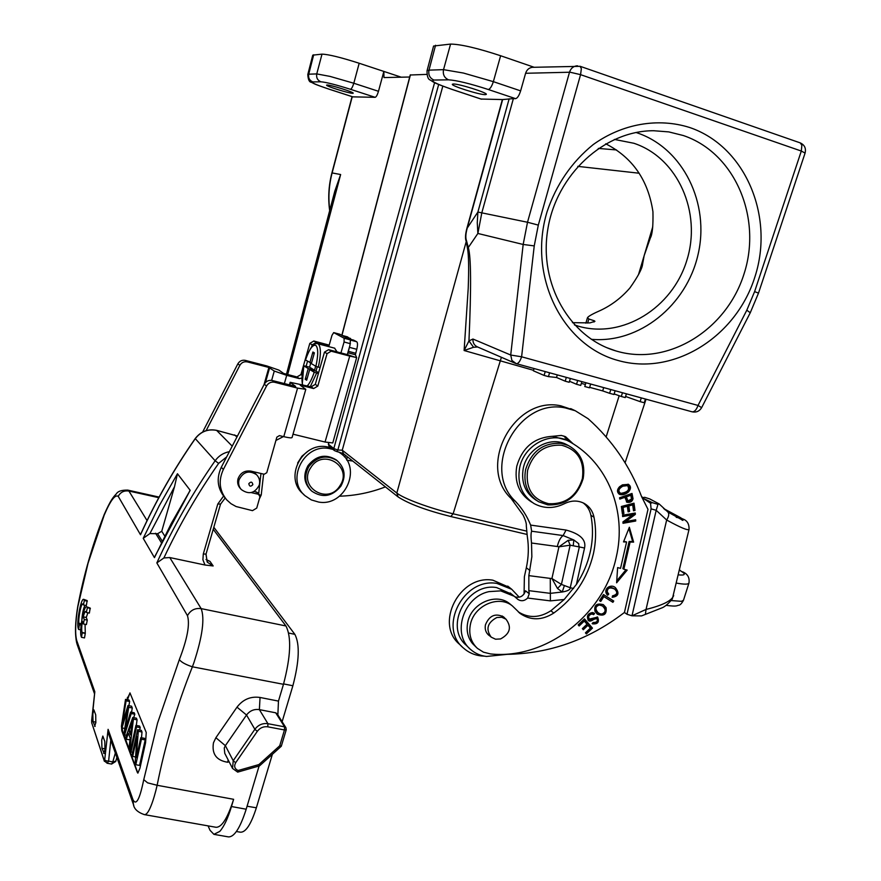 <?xml version="1.0" encoding="UTF-8"?>
<svg xmlns="http://www.w3.org/2000/svg" width="881" height="881" viewBox="0 0 881 881"><rect width="100%" height="100%" fill="white"/><g stroke="black" fill="none" stroke-linecap="round" stroke-linejoin="round"><path stroke-width="1.32" d="M664.781 509.57L683.403 519.316M673.668 595.457L673.624 595.677C671.751 600.776 662.556 605.357 646.048 609.432L666.653 520.01C680.561 527.653 688.017 530.758 689.052 529.349L672.313 599.014C667.996 604.146 664.34 607.174 661.334 608.11L641.544 615.907L631.996 615.808L656.191 510.297L657.964 504.373L659.109 503.91L649.76 498.943L644.705 497.302L642.447 497.776L650.541 503.249L651.092 508.877L626.986 614.266L631.996 615.808L646.048 609.432L645.399 614.409M676.223 517.323L680.738 518.226L682.279 520.219M682.973 520.385L667.897 512.015C669.318 513.777 668.91 516.431 666.653 520.01L656.191 510.297L651.092 508.877M650.541 503.249L652.347 502.655L657.964 504.373M652.347 502.655L642.667 498.084M531.639 531.21C530.869 533.005 530.825 536.936 531.507 543.004L557.321 546.517C558.631 540.967 560.569 537.311 563.135 535.571L566.054 530.054C580.205 533.853 586.372 539.833 584.543 548.015L579.346 546.936C577.198 541.903 582.033 546.319 573.806 539.954L563.135 535.571L531.639 531.21L530.637 525.098C527.036 516.134 521.959 508.194 515.385 501.289C480.398 468.736 518.457 397.408 565.404 407.947L575.249 410.733L588.101 418.706C612.273 440.324 630.113 466.291 641.588 496.609L647.998 509.35L624.442 612.471L626.986 614.266M583.134 502.875C587.22 505.925 589.796 510.066 590.887 515.308C593.199 527.389 592.99 539.635 590.237 552.046C587.616 563.609 583.002 574.412 576.394 584.466L564.192 599.509L550.856 610.775C539.524 617.999 528.666 618.363 518.259 611.855M624.442 612.471L622.911 613.617C587.946 639.991 549.403 653.57 507.258 654.341L486.488 656.455C480.365 655.739 475.057 653.394 470.564 649.429C451.59 634.056 463.318 596.9 488.977 591.625L500.694 590.876L514.284 596.294L517.929 599.454C521.255 601.492 524.503 601.029 527.664 598.056L529.272 593.739L528.842 590.655L550.35 593.353L550.284 578.399L551.924 578.52L558.928 546.826L570.139 545.196L568.201 540.306L558.928 546.826L557.321 546.517M564.247 586.019L562.232 591.999C567.749 591.063 570.425 589.642 570.249 587.737L561.417 584.422L557.508 588.497L562.232 591.999L550.35 593.353L550.383 600.875L564.192 599.509M510.804 604.641L509.681 603.716C496.091 592.307 471.115 603.342 467.734 622.449C466.17 630.576 467.778 637.624 472.535 643.593L476.478 647.48M573.168 443.826L565.525 436.679L561.351 435.434L552.486 436.315C534.227 437.494 522.323 447.46 516.773 466.203C514.207 481.896 518.986 493.723 531.111 501.707L531.992 502.258M622.548 515.275L622.625 516.574L632.624 514.79L622.944 521.915L623.021 523.303L635.719 521.023L635.653 519.735L625.686 521.519L635.344 514.394L635.267 513.017L622.548 515.275M617.625 567.595L616.612 582.804L627.184 570.095L623.847 569.225L630.091 542.046L633.615 542.123L629.353 527.256L623.517 541.903L626.589 541.969L620.532 568.355L617.625 567.595M621.369 506.487L622.415 513.975L623.902 513.579L623.054 507.423L627.349 506.289L628.12 511.839L629.596 511.454L628.836 505.903L632.701 504.89L633.516 510.804L635.003 510.418L634.001 503.172L621.369 506.487M608.749 594.058L607.273 591.944C607.339 587.979 609.773 586.999 614.553 589.015C618.022 592.373 617.361 594.642 612.559 595.809L612.174 597.318C618.583 596.36 619.662 593.144 615.39 587.649C610.566 583.167 602.053 589.686 607.648 595.237L608.749 594.058L607.813 593.409L606.855 594.433M603.485 594.543L599.52 600.677L600.732 601.437L603.859 596.602L612.901 602.329L613.738 601.029L603.485 594.543M619.541 497.776L619.817 499.075L624.904 497.325L626.931 502.236C630.267 502.787 632.294 501.608 633.021 498.701L632.018 493.459L619.541 497.776M628.483 491.939C631.137 488.779 631.126 486.246 628.439 484.352L622.427 484.858L619.541 486.753C616.843 489.748 616.832 492.281 619.519 494.351C622.338 495.32 625.323 494.516 628.483 491.939L627.514 491.422L622.482 494.076L618.936 493.988M592.12 623.561L592.495 623.847C597.847 624.321 599.554 622.074 597.615 617.118L589.169 619.145L588.552 616.733C589.885 614.255 591.547 613.539 593.53 614.597L594.609 613.572L592.605 612.537C587.649 613.429 586.272 616.083 588.475 620.51C589.345 621.612 591.129 621.226 593.827 619.343L596.9 618.462C598.023 621.259 596.778 622.603 593.177 622.482L592.12 623.561M595.027 611.48L597.538 614.255C604.08 616.458 606.921 614.244 606.051 607.604L603.375 604.685C596.668 602.857 593.893 605.126 595.027 611.48M584.466 618.891L578.167 624.893L579.114 625.984L584.301 621.05L587.021 624.188L582.363 628.649L583.299 629.728L587.957 625.279L590.402 628.098L585.436 632.844L586.372 633.935L592.45 628.12L584.466 618.891M593.331 554.072C596.085 541.595 596.316 529.305 593.992 517.18C592.66 510.947 589.345 506.333 584.059 503.337C577.837 500.21 571.328 500.309 564.545 503.635C553.94 508.822 543.764 508.789 533.996 503.536C521.827 495.529 517.037 483.647 519.614 467.888C523.71 445.951 549.237 431.459 567.386 440.555L569.754 441.777C608.22 463.329 626.997 511.817 616.237 557.166C604.223 614.586 546.209 659.847 490.497 653.933L483.471 652.182L477.425 648.383C470.95 642.238 468.582 634.375 470.333 624.805C473.725 605.621 498.811 594.532 512.445 605.985L520.253 613.561C530.803 620.687 541.98 620.521 553.775 613.055C574.225 598.199 587.418 578.542 593.331 554.072M566.681 440.192L552.486 436.315M397.871 496.73L343.414 453.671L342.257 450.202L396.824 493.041L466.478 240.645C465.41 237.881 465.664 233.674 467.26 228.025L467.007 227.97C465.333 234.06 465.069 238.542 466.192 241.416L467.569 248.739C468.736 255.6 468.945 268.837 468.207 288.461L464.111 350.517L473.56 347.268L468.956 340.903L472.943 339.031C472.745 342.83 474.275 345.473 477.524 346.949M481.092 99.046L502.522 99.564L513.37 98.617L481.819 212.806L477.876 233.465L477.271 222.695L477.887 212.046L467.26 228.025L502.644 99.553M426.867 74.389L410.381 74.995M409.709 77.01L383.984 77.572L383.863 71.427L359.184 63.256C340.881 57.397 328.492 54.358 322.005 54.137L312.755 55.151L307.799 74.533M534.084 67.253L500.628 55.745C477.392 48.114 460.708 44.226 450.576 44.083L433.573 46.043L427.021 70.843M435.555 45.261L428.992 70.139L427.043 70.788M500.628 55.745L493.36 81.658L463.428 73.046L443.528 69.654C442.669 74.522 444.354 77.913 448.572 79.83C456.6 80.325 469.848 83.552 488.294 89.499L515.583 98.65L513.37 98.617M533.258 67.286L532.3 67.319C529.052 67.804 526.827 69.753 525.649 73.145L520.627 90.864C519.107 95.622 517.422 98.22 515.583 98.65M580.061 66.273L581.361 68.652L580.568 74.654L569.544 72.088C570.8 68.476 573.146 66.405 576.592 65.866L577.584 65.833M805.08 153.074C806.214 148.327 804.595 144.936 800.256 142.898L801.864 145.277L801.314 151.036L754.599 291.622L758.497 293.109L805.08 153.074L801.314 151.047L580.568 74.654L538.313 225.107L527.51 222.254L569.5 72.242L525.605 73.277M538.313 225.107L534.238 245.898L521.607 356.794C519.999 361.529 518.215 363.82 516.255 363.655L511.916 360.461L510.716 355.032L521.607 356.794L698.027 405.447L701.65 407.639L750.26 312.755L746.813 310.189L698.027 405.447C696.375 409.962 694.371 412.077 692.014 411.79L516.497 363.721M516.255 363.655L515.561 363.435M473.56 347.268L477.601 346.971M533.534 370.306L464.111 350.517L468.956 340.903C471.313 287.757 471.093 256.624 468.307 247.517L477.876 233.465L523.171 244.466L527.51 222.254L477.887 212.046L509.152 98.782M466.478 240.645L468.307 247.517L467.569 248.739M485.222 94.652L486.312 94.388C487.898 92.868 458.682 83.651 453.297 83.992L452.338 84.257C450.918 85.831 479.495 94.851 485.222 94.652M689.702 127.514C745.436 146.389 774.531 216.319 755.017 276.568C736.285 337.071 673.613 376.308 618.154 360.505C562.441 345.649 527.499 276.105 547.046 211.825C556.274 184.492 571.648 162.082 593.177 144.594C622.393 123.648 658.151 117.536 689.702 127.514M683.359 135.542C735.018 152.898 762.208 217.651 744.148 273.562C726.814 329.725 668.569 366.067 617.174 351.299L615.819 350.902C569.82 337.5 538.731 284.034 547.784 229.412C556.385 174.757 604.146 130.586 653.647 130.729L668.767 131.897L683.359 135.542M591.294 339.306C639.044 343.711 686.519 305.63 698.038 254.587C710.042 203.665 683.37 148.305 637.029 132.822L636.027 132.491M574.566 325.001L578.509 326.234C622.515 338.965 672.357 308.152 686.839 260.336C701.948 212.728 678.073 157.82 633.857 143.262L614.376 139.418M572.452 322.655L589.885 322.898L594.939 321.356L594.378 320.816L594.014 322.028M587.66 323.085L588.849 319.01L594.378 320.816M588.849 319.01L587.484 317.678C588.519 316.158 593.001 313.669 600.93 310.211C611.976 304.947 621.645 297.525 629.926 287.944C638.031 276.458 642.249 268.496 642.601 264.047L644.154 255.644L650.354 237.969C652.38 234.39 653.25 225.657 652.942 211.792C648.251 180.165 632.514 157.501 605.732 143.801M652.766 226.758L638.428 274.861M343.26 453.539L336.938 451.568M329.042 446.271L328.36 444.134L329.131 446.337M353.611 340.132L356.706 341.751C357.752 342.665 357.763 345.176 356.75 349.305L355.395 354.746L356.662 357.554L332.776 442.945L325.045 442.031L349.724 356.1L356.662 357.554M350.891 339.394L347.543 338.37M347.345 336.839L350.88 339.262M347.279 354.625L349.966 345.253L348.017 352.774L355.395 354.746M347.499 354.58L348.017 352.774L347.422 354.647L356.089 357.532M347.422 354.647L328.624 349.669L324.483 352.125L315.288 384.369L317.799 386.076L313.647 388.554L300.179 385.162L305.795 389.325L292.063 437.538C291.589 438.143 288.825 437.846 283.781 436.668L279.42 435.61L276.854 437.141L266.778 472.701L264.212 474.242L250.898 471.115C244.698 470.3 240.414 472.844 238.046 478.757C237.099 482.469 237.859 485.706 240.326 488.47L240.898 489.098M293.021 434.19L325.045 442.031M349.966 345.253L350.462 339.934L339.813 334.251M263.705 474.121L263.496 474.925M283.429 436.58L275.918 440.456M340.936 352.94L344.075 341.993L344.13 338.227L350.462 339.934M339.89 334.273L333.69 332.6L331.972 335.364L328.767 346.596M223.565 496.102L217.783 504.042L203.291 554.028L202.905 559.776L205.009 565.018L169.78 557.552L163.888 557.959L156.84 562.915C173.05 527.301 192.476 493.25 215.129 460.763L218.631 463.384L226.659 456.92M77.946 606.194L88.034 563.289L104.145 515.264C110.367 500.617 115.07 494.307 118.219 496.333C120.543 492.116 124.111 490.343 128.912 491.047L147.061 520.583M115.697 761.173L112.79 761.889L111.612 764.058L107.273 763.265L108.616 761.162L106.028 760.799L106.138 762.186L104.696 759.885L104.343 760.865L91.712 722.739L94.807 691.739L76.669 640.366C74.951 633.516 75.37 622.129 77.935 606.194L77.924 605.688M143.724 779.74C139.716 799.386 136.126 806.038 132.976 799.684L108.099 729.336L108.826 734.501L133.405 804.386L132.965 799.684M156.84 562.915L187.477 615.698C190.043 624.277 187.334 638.901 179.35 659.583L157.545 723.158L143.746 779.74M94.586 726.307L95.831 722.684L95.71 714.832L93.882 709.866L92.846 713.841L93.023 721.616L95.126 726.407M155.012 556.142L190.186 490.31L177.455 473.736L174.504 486.73L161.741 531.276L157.622 533.71L149.891 533.589L143.218 538.324L154.45 557.64L155.805 554.667M103.628 753.387L104.96 749.72L104.806 741.472L102.824 736.053L101.722 740.128L101.932 748.288L104.244 753.497M126.831 699.602L130.025 693.039L146.235 732.474L145.585 742.595L139.947 768.21L137.865 773.144L122.514 730.944L121.798 730.812L137.414 772.571M121.974 722.233L121.666 724.435M121.501 726.649L121.798 730.812M83.673 599.333L87.164 600.6L86.338 605.533L83.365 604.917L84.356 600.534L83.673 599.333C80.843 598.144 76.372 623.23 78.244 628.362L78.574 629.419L80.777 629.86M81.845 619.839C82.34 613.451 83.365 608.595 84.939 605.247M87.285 620.114L86.393 624.563L83.376 623.946L84.268 619.497L87.285 620.114L86.261 617.46L87.902 612.791M85.281 633.428L82.252 632.822L81.47 637.304L84.499 637.91L85.281 633.428L85.05 624.288M86.624 606.778L90.181 608.077L86.624 606.778C83.717 605.577 79.191 630.95 81.118 636.214L81.47 637.304M86.261 617.46L83.254 616.843C84.213 613.165 85.05 611.359 85.776 611.414L86.327 612.46L89.355 613.088L90.181 608.077M118.241 496.366L140.508 534.767L141.72 532.102M127.569 490.078L128.912 491.036L158.789 497.688M104.123 515.33L104.057 514.967C92.45 544.799 83.728 575.084 77.902 605.798M76.647 640.355L77.032 644.099L94.498 693.754M94.674 692.422L94.619 693.138M277.867 714.965L278.462 701.1L283.473 684.306C290.774 656.521 291.6 637.073 285.951 625.973L213.224 529.305M214.182 834.395L228.388 836.884C234.269 837.181 240.205 827.953 246.184 809.221L259.091 765.996M208.07 825.871L210.041 830.309L213.907 834.34L219.787 831.4C223.983 826.642 227.882 818.35 231.472 806.533L246.184 809.221M143.757 779.652L147.612 782.846L157.126 785.279L155.838 790.653C153.712 798.836 151.576 805.091 149.418 809.452C147.545 813.218 145.806 814.925 144.187 814.584L215.944 827.27C221.715 827.534 227.606 818.218 233.619 799.309L231.472 806.533M107.24 763.276L106.138 762.186M107.207 763.276L104.343 760.865M91.712 722.739L104.398 761.338M91.679 720.295L94.807 691.739M133.78 805.267L133.405 804.386M179.35 659.583C181.178 662.127 185.484 664.516 192.256 666.774L283.473 684.306M187.466 615.698C190.472 610.214 195.042 607.857 201.154 608.628C204.877 618.451 202.476 636.434 193.941 662.567L192.388 666.818C176.839 705.923 165.088 745.414 157.126 785.279L233.619 799.309M205.009 565.018L213.169 565.954L209.964 561.34L207.861 560.635M278.462 701.1L260.049 697.466C250.689 696.133 243.002 699.371 237 707.157L215.889 737.716L213.466 742.793C211.66 753.927 216.374 760.413 227.595 762.241L229.137 761.812M259.421 765.666L258.882 764.576L238.156 770.501L237.716 772.108L232.551 768.43L233.223 760.699L254.862 729.303C258.265 724.865 262.626 722.993 267.934 723.697L284.585 726.847L285.94 727.739L277.196 713.896L275.72 712.806L259.377 709.623L260.049 697.466M281.248 745.998L279.729 745.789L284.464 729.964L284.596 726.847M237.716 772.108L259.532 765.864L281.281 746.262M224.765 753.343L224.259 747.98L225.36 745.667L233.223 760.699L235.656 762.737L257.318 731.318C260.049 727.761 263.54 726.263 267.791 726.825L284.464 729.964L286.237 729.776L285.94 727.739L286.237 729.776L281.303 746.218M257.318 731.318L254.862 729.303L246.537 715.02L225.36 745.667L215.889 737.716M237 707.157L246.537 715.02C249.863 710.692 254.146 708.897 259.377 709.623L267.934 723.697L267.791 726.825M228.179 759.962L227.595 762.241M213.808 527.279L294.871 634.342C299.947 644.231 299.287 661.367 292.877 685.748L282.129 721.693M272.372 754.301L256.36 807.8C251.096 824.253 245.81 832.38 240.502 832.204L236.383 831.521M189.911 490.508L189.382 491.62M122.184 727.97L122.514 730.944M129.959 692.884L127.536 699.734M128.912 705.703L129.65 701.496L129.055 700.021L125.52 699.36L126.115 700.824L129.65 701.496M132.271 707.961L131.555 706.199L127.987 705.527L128.692 707.289L132.271 707.961L131.566 712.244M134.815 714.238L134.198 712.74L130.597 712.068L131.203 713.566L134.815 714.238L133.681 717.674M136.313 725.459L137.062 719.81L136.401 718.169L132.767 717.497L133.427 719.138L137.062 719.81M132.767 717.497L125.653 737.705L126.28 739.346L129.981 739.754M140.222 727.618L136.544 726.946L135.916 725.382L139.594 726.054L140.222 727.618L139.638 730.063M141.511 737.782L141.995 731.99L141.334 730.371L137.634 729.688L138.284 731.307L141.995 731.99M145.189 739.886L144.561 738.333L140.817 737.65L141.434 739.203L145.189 739.886L139.572 765.402L135.817 764.741L135.167 763.023L136.962 736.604L132.701 756.438L135.531 756.944M125.52 699.36L121.402 726.396L121.985 727.926L124.739 728.433M121.985 727.926L127.624 709.304L124.067 733.477L124.617 734.952L126.457 735.283M124.617 734.952L131.203 713.566M130.597 712.068L125.025 730.767L128.692 707.289M127.987 705.527L122.36 723.742L126.115 700.824M126.28 739.346L128.285 733.168L130.179 738.091L129.166 747.033L129.848 748.85L130.707 749.004M129.848 748.85L133.427 719.138M131.599 726.836L132.469 720.878L129.022 730.955L130.553 734.93L131.599 726.836M129.022 730.955L131.016 731.318M135.916 725.382L130.432 750.403L131.038 752.022L132.624 752.308M131.038 752.022L136.544 726.946M137.634 729.688L132.106 754.874L132.701 756.438M135.817 764.741L141.434 739.203M140.817 737.65L136.335 757.649L138.284 731.307M87.164 600.6L84.18 599.983M87.329 601.15L84.356 600.534M81.173 624.662L79.103 624.244L78.905 623.274C78.046 618.847 81.206 602.846 82.726 603.948L83.365 604.917M81.096 625.334L79.103 624.244M78.574 629.419L79.356 624.981M83.254 616.843L84.268 619.497M83.376 623.946L82.374 621.281C81.592 626.688 81.493 630.411 82.054 632.448L82.252 632.822M87.164 607.45L90.358 608.639M86.327 612.46L87.329 608.022M251.162 492.589L258.54 494.285L259.961 496.741L256.745 508.073L252.484 510.65L236.075 506.531L231.031 503.723L226.736 499.89C219.38 490.761 218.246 480.63 223.345 469.496L266.547 385.988C268.441 382.872 271.128 381.627 274.619 382.266L297.569 388.114L305.795 389.325M266.547 385.988L264.256 384.226C266.139 381.121 268.815 379.887 272.295 380.515L295.631 386.429L290.157 382.31L311.147 386.825L315.288 384.369M264.256 384.226L221.318 467.238C216.252 478.306 217.376 488.382 224.699 497.457L225.734 498.69M257.351 492.512L254.246 491.422M317.799 386.076L327.06 353.655L331.212 351.189L349.724 356.1M301.897 378.114L299.276 378.577L286.71 375.339L274.277 371.055L268.881 367.454L247.385 361.904C244.114 361.309 241.603 362.454 239.841 365.362L237.859 363.831L202.641 432.053M306.114 366.287L307.524 361.32M311.632 346.883L312.215 344.823L316.246 342.445L328.987 345.837M206.143 430.633L239.841 365.362M237.859 363.831C239.61 360.935 242.11 359.8 245.359 360.395L266.745 365.923L278.925 370.119L283.671 373.467L296.941 376.958L300.95 374.59L309.804 343.392L313.812 341.024L329.186 345.121M333.69 332.6L344.13 338.227M337.093 351.926L334.582 348.149M320.067 367.597L315.883 366.331L311.356 363.622L314.385 352.863L312.898 352.015L314.032 354.096M317.237 366.837L316.026 371.121L309.705 369.48L314.209 372.256L318.382 373.522M316.026 371.121L318.614 372.707M305.222 366.055L303.835 365.868L308.229 368.566L314.528 370.207L309.594 367.201L305.222 366.055M309.594 367.201L310.751 362.961M311.489 363.148L305.487 360.01M315.662 366.199L314.528 370.207M309.87 362.73L312.898 352.015M307.293 378.026L305.211 379.27L308.229 368.566M309.705 369.48L306.676 380.207L305.211 379.27M442.824 86.151L342.257 450.202L337.852 450.026L333.811 448.561L434.597 82.66M343.425 453.682L334.505 450.632L336.85 451.557L337.852 450.026L438.683 84.499M401.251 77.198L383.863 71.427L378.478 91.294C377.376 94.972 376.264 96.976 375.141 97.317L350.451 89.289C351.541 88.937 352.664 86.922 353.81 83.243L330.012 76.394L316.753 73.916C316.136 77.693 317.512 80.314 320.882 81.801C326.047 82.197 335.903 84.697 350.451 89.289M352.841 96.855L375.141 97.317M286.479 374.271L334.813 191.177L340.639 174.526L332.853 198.599M313.691 54.787L308.713 74.191L307.799 74.5C308.108 79.62 309.297 82.208 311.345 82.252C315.222 84.136 312.458 83.497 329.241 89.234L329.373 89.256C316.169 84.884 310.652 82.44 312.788 81.922L320.882 81.801M352.686 93.32L353.193 93.199C354.349 92.296 330.298 84.752 327.049 85.005L326.598 85.127C325.563 86.074 349.217 93.485 352.686 93.32M347.224 456.688L346.607 459.783L347.378 456.81M344.35 456.776L346.068 455.774M385.415 486.885C370.593 492.611 355.296 495.717 339.526 496.19M343.898 454.056L342.533 454.904M308.196 451.006L301.952 456.193L297.624 463.043M574.5 410.392L560.878 405.833C514.218 395.349 476.412 466.137 511.167 498.525L523.028 514.978C525.505 520.01 526.596 523.644 526.309 525.902L527.301 536.386C528.93 546.76 528.611 557.221 526.32 567.793L524.371 576.747L524.085 593.992M529.272 593.739L525.517 590.821C523.556 596.173 520.032 598.177 514.967 596.822M511.597 594.135L496.642 587.583C467.205 582.297 443.925 626.05 465.972 645.068M563.829 436.029L568.355 441.018M528.842 590.655L528.842 575.634L531.86 556.726L531.507 543.004M573.575 588.519L570.249 587.737L579.346 546.936L570.139 545.196L561.417 584.422L551.924 578.52L557.508 588.497M573.311 545.273L573.806 539.954L568.201 540.306M496.84 617.526L501.707 617.251L505.969 619.167C511.894 627.14 510.099 633.736 500.562 638.945L495.54 639.21L491.18 637.139C485.508 629.144 487.391 622.603 496.84 617.526M505.198 618.517L503.613 616.909C495.375 612.89 489.318 615.533 485.431 624.849C484.671 629.056 485.739 632.47 488.636 635.113L489.99 636.071M567.904 445.29L565.844 444.211C549.7 436.018 526.904 448.892 523.248 468.439C520.946 482.513 525.252 493.107 536.155 500.21L536.683 500.54M583.167 478.559C577.374 496.785 565.591 505.562 547.817 504.879L538.489 501.674C527.554 494.549 523.237 483.933 525.55 469.804C531.419 451.27 543.346 442.46 561.307 443.363L568.278 445.489C580.678 452.36 585.634 463.384 583.167 478.559M527.587 470.366C533.17 452.757 544.502 444.376 561.571 445.224C577.749 449.651 584.676 460.807 582.363 478.68C576.857 496.025 565.657 504.373 548.742 503.723C532.498 499.571 525.439 488.448 527.587 470.366M484.363 656.147L481.235 655.949C474.396 655.145 468.483 652.513 463.472 648.053C437.868 627.393 463.637 577.407 496.906 583.42L511.795 589.334L519.228 597.219M509.328 587.374L492.908 580.205C459.827 574.214 434.234 623.869 459.695 644.429L462.184 646.819M330.815 447.691L327.071 446.832C302.095 441.755 283.671 477.998 303.108 493.856L304.121 494.836M338.833 452.074L340.495 453.208C362.454 467.932 344.856 507.004 318.592 502.049L311.345 499.923L305.112 495.783C285.587 479.859 304.099 443.451 329.186 448.539L332.952 449.398M336.983 460.532L336.113 459.827C325.574 453.605 316.202 455.532 308.02 465.609C302.965 474.87 303.901 483.085 310.817 490.254L311.037 490.464M340.892 486.147C332.214 496.642 322.512 498.316 311.775 491.146C304.837 483.966 303.901 475.729 308.967 466.445C317.171 456.347 326.565 454.42 337.126 460.653C344.911 467.822 346.167 476.324 340.892 486.147M339.967 485.684C328.184 505.639 297.448 486.951 310.762 467.668C322.787 447.581 353.292 466.677 339.967 485.684M566.34 377.376L565.184 381.187L569.203 382.277L570.359 378.478M534.062 368.533L533.379 370.791L544.084 375.427L545.24 371.595M549.59 372.784L548.434 376.616L544.084 375.427M548.434 376.616L556.517 377.475L557.299 374.899M565.184 381.187L556.517 377.475M577.694 380.482L576.537 384.281L569.511 381.286M581.878 381.627L580.722 385.426L576.537 384.281M610.775 389.545L609.619 393.311L613.98 394.501L615.136 390.735M585.92 382.739L584.764 386.528L589.499 387.816L590.688 384.039M590.655 384.028L589.499 387.816M603.694 387.607L602.681 390.9L589.675 387.354M602.681 390.9L609.619 393.311M641.291 397.904L640.135 401.637L644.264 402.76L645.421 399.027M622.471 392.75L621.314 396.494L614.145 393.939M626.402 393.829L625.246 397.573L621.314 396.494M625.587 396.472L640.135 401.637M635.344 514.394L634.364 513.843L624.717 520.957L625.686 521.519M634.331 513.183L634.364 513.843M635.719 521.023L634.749 520.462L622.977 522.576M634.716 519.9L634.749 520.462M632.624 514.79L631.644 514.24L622.581 515.859M626.589 541.969L623.737 541.341M633.615 542.123L632.646 541.54L629.122 541.463L630.091 542.046M628.891 528.424L632.646 541.54M623.847 569.225L622.889 568.608L629.122 541.463M625.973 569.787L616.733 580.876M635.003 510.418L633.406 510.033M633.131 503.403L634.023 509.868M632.701 504.89L631.732 504.35L627.867 505.364L628.627 510.903L628.01 511.068M628.836 505.903L627.867 505.364M629.596 511.454L628.627 510.903M627.349 506.289L626.391 505.749L622.085 506.883L622.944 513.028L622.305 513.205M623.054 507.423L622.085 506.883M623.902 513.579L622.944 513.028M614.288 588.849L613.617 588.365C608.837 586.361 606.403 587.341 606.337 591.294L607.813 593.409M615.147 587.506C618.451 592.252 617.515 595.347 612.306 596.789M612.901 602.329L602.934 595.952L599.554 600.622M612.769 600.424L611.954 601.668M603.859 596.602L602.934 595.952M600.732 601.437L599.807 600.776M631.214 493.734L632.051 498.172C631.501 500.826 629.618 502.06 626.413 501.873M633.021 498.701L632.051 498.172M624.904 497.325L623.935 496.785L619.64 498.272M629.86 494.737L625.4 496.278L626.92 500.386L627.889 500.926L626.369 496.807L630.829 495.265L629.86 494.737M625.4 496.278L626.369 496.807M630.829 495.265L631.523 499.031L627.889 500.926M628.054 484.187C630.157 486.235 629.97 488.647 627.514 491.422M627.129 485.442L624.166 484.891L621.843 485.662C617.735 488.151 616.909 490.442 619.354 492.534L620.323 493.063C617.867 490.959 618.693 488.669 622.801 486.18L627.547 485.618C630.025 489.616 627.867 492.182 621.061 493.316L620.323 493.063M597.208 616.887C598.452 621.336 596.778 623.539 592.164 623.506M596.9 618.462L595.974 617.779L592.902 618.66C590.424 620.4 588.772 620.863 587.957 620.059M593.684 612.923L592.605 613.925C590.633 612.868 588.982 613.572 587.638 616.05L589.169 619.145M594.609 613.572L593.827 613M592.814 614.079L593.596 614.652M603.144 604.542L605.126 606.943C606.018 613.451 603.243 615.698 596.811 613.705M602.197 605.82L598.474 604.355C594.444 605.699 593.959 608.22 597.043 611.921L597.571 612.295M599.906 613.749L597.968 612.592C594.884 608.892 595.358 606.359 599.399 605.016L602.45 605.985C606.194 609.63 605.974 612.317 601.778 614.046L599.906 613.749M592.45 628.12L591.536 627.426L585.634 633.076M584.29 619.057L591.536 627.426M587.957 625.279L587.043 624.585L582.561 628.869M584.301 621.05L583.387 620.356L578.377 625.136M678.458 574.875C685.121 575.524 686.035 574.324 681.211 571.262L679.526 570.249M671.3 600.567L681.42 601.327L683.48 600.269C681.707 603.518 680.11 605.17 678.689 605.247C676.542 605.511 677.731 606.888 666.135 605.346M683.48 600.269L688.931 583.112C688.314 584.477 684.185 584.477 676.531 583.123M681.211 571.262L679.592 569.985M642.723 497.71L641.831 497.236M679.119 517.279L682.951 519.03C687.191 520.539 689.228 523.975 689.052 529.349M584.543 548.015L576.394 584.466M530.637 525.098L566.054 530.054M550.383 600.875L527.664 598.056M590.887 515.308L593.992 517.18M553.775 613.055L550.856 610.775M501.41 357.301L453.131 513.799L526.574 531.1M585.38 384.479L581.35 383.378M606.139 436.91L619.178 395.734M527.003 534.426L451.006 516.585C426.283 510.374 408.641 503.811 398.08 496.895L396.824 493.041C403.333 498.481 430.611 508.579 453.131 513.799L450.808 516.486M467.007 227.97L502.368 99.564M450.576 44.083L443.528 69.654L428.992 70.139C428.166 74.885 429.807 78.189 433.937 80.05L448.572 79.83M488.305 89.499C490.089 89.047 491.774 86.426 493.36 81.658L520.627 90.864M532.3 67.319L580.216 66.328L800.058 142.821M754.599 291.622L746.813 310.189M472.943 339.031L510.716 355.032L523.171 244.466L534.238 245.898M433.926 80.05C429.906 80.744 436.029 83.882 452.283 89.466L481.555 99.201M639.166 173.227L577.782 166.366M347.555 336.883L341.949 335.364L410.425 74.819M328.866 442.846L328.47 444.31L333.811 448.561L334.472 450.609M350.627 340.11L356.706 341.751M356.75 349.305L349.471 347.356M348.336 351.299L355.693 353.259M347.643 336.916L342.004 335.397M344.867 336.927L350.539 338.458M353.744 340.165L348.039 338.634M350.418 343.7L344.075 341.993M236.934 437.042L234.566 434.884M216.605 430.369L232.232 446.149M195.362 438.551L195.241 438.529C200.813 431.382 207.971 428.662 216.726 430.369L237.452 436.051L216.814 430.424C208.07 428.728 200.901 431.459 195.296 438.639L215.129 460.763C218.697 455.84 223.444 452.812 229.368 451.678M163.888 557.959C179.361 525.054 197.608 493.536 218.631 463.384M260.963 473.471L258.662 493.922M106.028 760.799L104.696 759.885L108.099 729.336M141.015 533.434C156.124 500.342 174.207 468.703 195.241 438.529L195.296 438.639C173.998 469.199 155.728 501.234 140.508 534.767M190.186 490.31L171.255 523.512L154.45 557.64M143.218 538.324L159.318 505.584L177.455 473.736M110.797 740.095L108.616 761.162L112.79 761.889L115.345 753.013M169.78 557.552L201.165 608.617L285.951 625.973M205.901 554.204L207.354 562.21L213.169 565.954M203.291 554.028L206.044 554.061L207.123 561.869M220.448 504.009L217.783 504.042M209.964 561.34L206.033 559.523M259.862 495.364L261.161 494.759M284.585 726.847L275.72 712.806M279.729 745.789L258.882 764.576M238.156 770.501C234.643 768.937 233.817 766.349 235.656 762.737M288.693 633.043L294.871 634.342M292.877 685.748L283.594 683.909M247.076 806.225L256.36 807.8M95.875 722.134L93.023 721.616M105.037 748.85L101.932 748.288M149.891 533.589L174.504 486.73M161.741 531.276L164.703 535.956M162.17 541.044L157.622 533.71M155.574 533.247L161.377 542.674M128.053 697.543L127.349 697.411M126.501 721.231L127.69 721.451M123.208 718.312L123.88 718.444M131.831 725.107L131.126 724.975M81.272 623.759L78.905 623.274M85.072 633.054L82.054 632.448M256.503 474.65C259.344 477.612 260.269 481.103 259.267 485.101C254.862 493.371 248.883 494.869 241.328 489.572C238.85 486.808 238.09 483.57 239.037 479.848C243.222 471.709 249.048 469.969 256.503 474.65L253.706 471.776M248.816 483.669C250.92 481.389 252.263 481.709 252.847 484.638C250.744 486.907 249.4 486.587 248.816 483.669M283.781 436.668L297.569 388.114M313.647 388.554L311.147 386.825M272.295 380.515L274.619 382.266M221.318 467.238L223.345 469.496M258.54 494.285L256.327 491.906M290.455 382.695L289.805 384.997M328.624 349.669L331.212 351.189M327.06 353.655L324.483 352.125M334.769 348.204L318.151 343.843C321.058 346.662 321.113 354.426 318.316 367.135M286.71 375.339L284.365 383.598M271.645 380.383L274.277 371.055M269.641 367.718L265.467 382.53M264.036 384.656L268.881 367.454M299.276 378.577L296.941 376.958M245.359 360.395L247.385 361.904M313.812 341.024L316.246 342.445M312.215 344.823L309.804 343.392M300.95 374.59L302.106 375.372M339.934 334.284L333.734 332.611M316.642 373.059L310.31 386.616M314.209 372.256C312.028 378.775 309.727 383.301 307.293 385.834M302.568 384.623C301.511 380.383 301.93 374.139 303.835 365.868M317.601 343.634L317.81 343.678C315.486 343.249 311.962 342.39 305.41 359.999M305.465 360.087C309.165 349.46 312.579 344.526 315.706 345.286C318.316 347.83 318.371 354.845 315.883 366.331M352.246 96.679L332.115 172.929L340.639 174.526L287.68 374.579M329.67 210.669C327.919 197.983 328.668 185.406 331.917 172.907L332.115 172.929C328.899 185.274 328.128 197.707 329.78 210.24M322.005 54.137L316.753 73.916L308.713 74.191C308.119 77.891 309.473 80.468 312.788 81.922M378.478 91.294L353.81 83.243L359.184 63.256M329.373 89.256L353.061 96.921M352.763 461.071L346.861 460.19M515.385 501.289L511.167 498.525M529.966 570.492L526.32 567.793M528.842 575.634L550.284 578.399M598.298 148.415L616.513 149.946M606.337 591.294L607.273 591.944M621.843 485.662L622.801 486.18M626.072 484.902L627.041 485.42M593.827 619.343L592.902 618.66M588.552 616.733L587.638 616.05M605.126 606.943L606.051 607.604M597.043 611.921L597.968 612.592M598.474 604.355L599.399 605.016M688.931 583.112C689.812 577.727 687.709 573.949 682.599 571.802M641.654 496.763L643.24 497.622M663.635 508.568L680.848 517.819M667.897 512.015L659.109 503.91M682.962 520.385L682.103 520.153M567.386 440.555L564.347 439.002M625.092 462.811L646.037 399.203M750.26 312.755L758.497 293.109M692.18 411.834C696.331 412.627 699.481 411.229 701.65 407.639M516.398 363.699L692.014 411.79M514.834 363.115L477.568 346.96M427.043 70.777C426.966 76.284 428.056 79.367 430.302 80.039C434.245 82.462 431.987 82.274 451.953 89.388M452.052 89.422L481.257 99.135M607.064 347.775L615.819 350.902M574.423 324.836L578.509 326.234M587.484 317.678L585.876 323.184M328.36 444.145L328.712 442.813M353.699 340.143L348.006 338.612M159.109 497.093L127.811 490.122C121.655 489.979 117.801 491.257 116.259 493.955C113.528 496.895 110.984 499.087 104.024 514.956M76.779 643.262C74.786 634.54 75.149 622.052 77.858 605.798M116.887 757.396L115.719 761.448L111.612 764.058M91.624 720.548L91.767 723.18M144.187 814.573C137.502 812.205 133.901 808.747 133.394 804.188M225.162 498.007L220.514 504.185L206.044 554.061M206.033 559.501L208.819 560.955M263.595 474.088L261.239 494.946L259.311 499.02M237.672 772.108L232.551 768.43L224.721 753.244M259.477 494.814L257.263 492.424M289.42 384.898L290.157 382.31M302.238 384.545L303.769 365.835M341.839 335.309L410.26 74.885M334.384 450.543L329.153 446.359M331.917 172.907L352.059 96.613M329.285 89.245L352.918 96.899M575.249 410.733L570.668 408.608M514.284 596.294L510.154 592.979M469.386 648.306L466.721 645.762M505.969 619.167L502.247 616.006M512.445 605.985L509.681 603.716M518.997 612.526L520.253 613.561M568.278 445.489L565.844 444.211M490.75 636.754L487.116 633.483M511.795 589.334L507.72 586.085M340.495 453.208L339.196 452.184M336.113 459.827L337.126 460.653M613.617 588.365L614.553 589.015M626.578 485.101L627.547 485.618M592.605 613.925L593.53 614.597M596.977 613.837L597.538 614.255M602.45 605.985L601.525 605.324"/></g></svg>
